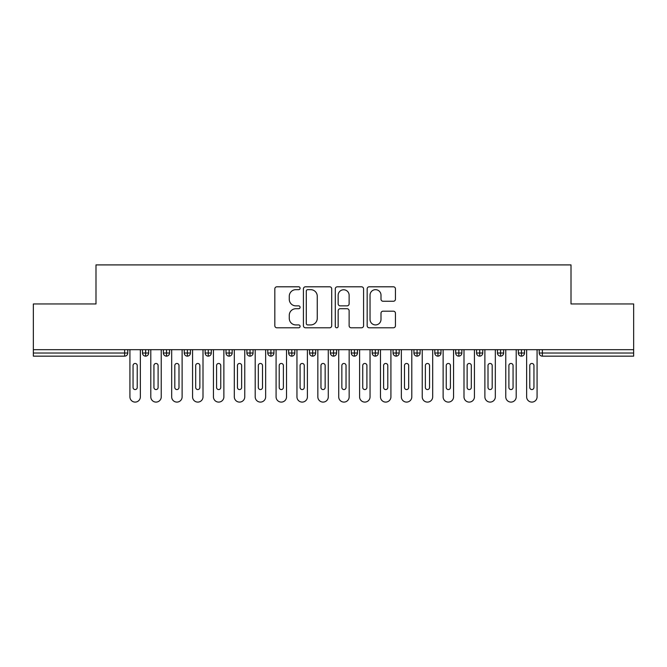 <?xml version="1.0" encoding="UTF-8"?>
<svg xmlns="http://www.w3.org/2000/svg" width="667" height="667" viewBox="0 0 667 667"><rect width="100%" height="100%" fill="white"/><g stroke="black" fill="none" stroke-linecap="round" stroke-linejoin="round"><path stroke-width="1" d="M300.092 288.236A1.434 1.434 0 0 0 298.658 286.802L276.88 286.802A2.051 2.051 0 0 0 274.829 288.853L274.829 325.738A2.051 2.051 0 0 0 276.88 327.789L298.658 327.789A1.434 1.434 0 0 0 300.092 326.355A1.434 1.434 0 0 0 298.658 324.921L295.84 324.921A6.562 6.562 0 0 1 289.278 318.359L289.278 315.291A6.562 6.562 0 0 1 295.84 308.729L298.658 308.729A1.434 1.434 0 0 0 300.092 307.295A1.434 1.434 0 0 0 298.658 305.861L295.84 305.861A6.562 6.562 0 0 1 289.278 299.3L289.278 296.231A6.562 6.562 0 0 1 295.84 289.67L298.658 289.67A1.434 1.434 0 0 0 300.092 288.236M393.397 301.251A2.051 2.051 0 0 0 395.448 299.2L395.448 288.853A2.051 2.051 0 0 0 393.397 286.802L369.21 286.802A2.051 2.051 0 0 0 367.167 288.853L367.167 325.738A2.051 2.051 0 0 0 369.21 327.789L393.397 327.789A2.051 2.051 0 0 0 395.448 325.738L395.448 313.24A2.051 2.051 0 0 0 393.397 311.189L383.05 311.189A2.051 2.051 0 0 0 380.999 313.24L380.999 319.443A5.486 5.486 0 0 1 375.513 324.921A5.486 5.486 0 0 1 370.035 319.443L370.035 295.156A5.486 5.486 0 0 1 375.513 289.67A5.486 5.486 0 0 1 380.999 295.156L380.999 299.2A2.051 2.051 0 0 0 383.05 301.251L393.397 301.251M33.35 349.683L633.65 349.683L633.65 303.952L571.01 303.952L571.01 264.907L95.99 264.907L95.99 303.952L33.35 303.952L33.35 353.026L124.646 353.026L124.646 349.683M331.707 288.853A2.051 2.051 0 0 0 329.656 286.802L305.469 286.802A2.051 2.051 0 0 0 303.427 288.853L303.427 325.738A2.051 2.051 0 0 0 305.469 327.789L329.656 327.789A2.051 2.051 0 0 0 331.707 325.738L331.707 288.853M337.344 286.802L361.531 286.802A2.051 2.051 0 0 1 363.573 288.853L363.573 325.738A2.051 2.051 0 0 1 361.531 327.789L351.175 327.789A2.051 2.051 0 0 1 349.124 325.738L349.124 310.78A2.051 2.051 0 0 0 347.082 308.729L340.212 308.729A2.051 2.051 0 0 0 338.161 310.78L338.161 326.355A1.434 1.434 0 0 1 336.727 327.789A1.434 1.434 0 0 1 335.293 326.355L335.293 288.853A2.051 2.051 0 0 1 337.344 286.802M127.781 349.683L127.781 353.026A3.135 3.135 0 0 1 124.646 356.153L33.35 356.153L33.35 353.026M633.65 349.683L633.65 356.153L542.354 356.153A3.135 3.135 0 0 1 539.219 353.026L539.219 349.683L539.219 353.026A3.135 3.135 0 0 0 542.354 356.153L542.354 353.026L633.65 353.026M145.631 356.153A3.135 3.135 0 0 1 142.496 353.026L142.496 349.683L142.496 353.026A3.135 3.135 0 0 0 145.631 356.153A3.135 3.135 0 0 0 148.658 353.026L148.658 349.683L148.658 353.026A3.135 3.135 0 0 1 145.631 356.153L145.631 353.026L148.658 353.026M145.631 349.683L145.631 353.026L142.496 353.026M124.646 356.153A3.135 3.135 0 0 0 127.781 353.026A3.135 3.135 0 0 1 124.646 356.153L124.646 353.026L127.781 353.026M166.508 349.683L166.508 353.026L163.382 353.026L163.382 349.683L163.382 353.026A3.135 3.135 0 0 0 166.508 356.153A3.135 3.135 0 0 0 169.543 353.026L169.543 349.683L169.543 353.026A3.135 3.135 0 0 1 166.508 356.153A3.135 3.135 0 0 1 163.382 353.026A3.135 3.135 0 0 0 166.508 356.153L166.508 353.026L169.543 353.026M187.394 349.683L187.394 353.026L184.259 353.026L184.259 349.683L184.259 353.026A3.135 3.135 0 0 0 187.394 356.153A3.135 3.135 0 0 0 190.42 353.026L190.42 349.683L190.42 353.026A3.135 3.135 0 0 1 187.394 356.153A3.135 3.135 0 0 1 184.259 353.026A3.135 3.135 0 0 0 187.394 356.153L187.394 353.026L190.42 353.026M208.271 349.683L208.271 356.153A3.135 3.135 0 0 1 205.144 353.026L205.144 349.683L205.144 353.026A3.135 3.135 0 0 0 208.271 356.153A3.135 3.135 0 0 0 211.297 353.026L211.297 349.683M229.156 349.683L229.156 356.153A3.135 3.135 0 0 1 226.021 353.026A3.135 3.135 0 0 0 229.156 356.153A3.135 3.135 0 0 1 226.021 353.026L226.021 349.683M232.183 349.683L232.183 353.026A3.135 3.135 0 0 1 229.156 356.153A3.135 3.135 0 0 0 232.183 353.026L226.021 353.026M250.033 349.683L250.033 353.026L246.898 353.026L246.898 349.683L246.898 353.026A3.135 3.135 0 0 0 250.033 356.153A3.135 3.135 0 0 0 253.06 353.026L253.06 349.683L253.06 353.026A3.135 3.135 0 0 1 250.033 356.153A3.135 3.135 0 0 1 246.898 353.026A3.135 3.135 0 0 0 250.033 356.153L250.033 353.026L253.06 353.026M270.91 356.153A3.135 3.135 0 0 1 267.784 353.026L267.784 349.683L267.784 353.026A3.135 3.135 0 0 0 270.91 356.153A3.135 3.135 0 0 0 273.937 353.026L273.937 349.683L273.937 353.026A3.135 3.135 0 0 1 270.91 356.153L270.91 353.026L273.937 353.026M291.796 349.683L291.796 353.026L288.661 353.026L288.661 349.683L288.661 353.026A3.135 3.135 0 0 0 291.796 356.153A3.135 3.135 0 0 0 294.822 353.026L294.822 349.683L294.822 353.026A3.135 3.135 0 0 1 291.796 356.153A3.135 3.135 0 0 1 288.661 353.026A3.135 3.135 0 0 0 291.796 356.153L291.796 353.026L294.822 353.026M312.673 349.683L312.673 356.153A3.135 3.135 0 0 1 309.538 353.026L309.538 349.683L309.538 353.026A3.135 3.135 0 0 0 312.673 356.153A3.135 3.135 0 0 0 315.699 353.026L315.699 349.683M333.55 349.683L333.55 356.153A3.135 3.135 0 0 1 330.423 353.026L330.423 349.683L330.423 353.026A3.135 3.135 0 0 0 333.55 356.153A3.135 3.135 0 0 0 336.577 353.026L336.577 349.683M354.435 349.683L354.435 356.153A3.135 3.135 0 0 1 351.301 353.026L351.301 349.683L351.301 353.026A3.135 3.135 0 0 0 354.435 356.153A3.135 3.135 0 0 0 357.462 353.026L357.462 349.683M375.313 349.683L375.313 353.026L372.178 353.026L372.178 349.683L372.178 353.026A3.135 3.135 0 0 0 375.313 356.153A3.135 3.135 0 0 0 378.339 353.026L378.339 349.683L378.339 353.026A3.135 3.135 0 0 1 375.313 356.153A3.135 3.135 0 0 1 372.178 353.026A3.135 3.135 0 0 0 375.313 356.153L375.313 353.026L378.339 353.026M396.19 349.683L396.19 353.026L393.063 353.026L393.063 349.683L393.063 353.026A3.135 3.135 0 0 0 396.19 356.153A3.135 3.135 0 0 0 399.216 353.026L399.216 349.683L399.216 353.026A3.135 3.135 0 0 1 396.19 356.153A3.135 3.135 0 0 1 393.063 353.026A3.135 3.135 0 0 0 396.19 356.153L396.19 353.026L399.216 353.026M417.075 349.683L417.075 353.026L413.94 353.026L413.94 349.683L413.94 353.026A3.135 3.135 0 0 0 417.075 356.153A3.135 3.135 0 0 0 420.102 353.026L420.102 349.683L420.102 353.026A3.135 3.135 0 0 1 417.075 356.153A3.135 3.135 0 0 1 413.94 353.026A3.135 3.135 0 0 0 417.075 356.153L417.075 353.026L420.102 353.026M437.952 349.683L437.952 356.153A3.135 3.135 0 0 1 434.817 353.026L434.817 349.683L434.817 353.026A3.135 3.135 0 0 0 437.952 356.153A3.135 3.135 0 0 0 440.979 353.026L440.979 349.683M458.829 349.683L458.829 356.153A3.135 3.135 0 0 1 455.703 353.026L455.703 349.683L455.703 353.026A3.135 3.135 0 0 0 458.829 356.153A3.135 3.135 0 0 0 461.856 353.026L461.856 349.683M479.715 349.683L479.715 353.026L476.58 353.026L476.58 349.683L476.58 353.026A3.135 3.135 0 0 0 479.715 356.153A3.135 3.135 0 0 0 482.741 353.026L482.741 349.683L482.741 353.026A3.135 3.135 0 0 1 479.715 356.153A3.135 3.135 0 0 1 476.58 353.026A3.135 3.135 0 0 0 479.715 356.153L479.715 353.026L482.741 353.026M500.592 349.683L500.592 356.153A3.135 3.135 0 0 1 497.457 353.026L497.457 349.683L497.457 353.026A3.135 3.135 0 0 0 500.592 356.153A3.135 3.135 0 0 0 503.618 353.026L503.618 349.683M521.469 349.683L521.469 356.153A3.135 3.135 0 0 1 518.342 353.026L518.342 349.683L518.342 353.026A3.135 3.135 0 0 0 521.469 356.153A3.135 3.135 0 0 0 524.504 353.026L524.504 349.683M270.91 349.683L270.91 353.026L267.784 353.026M307.729 289.67A1.434 1.434 0 0 0 306.295 291.104L306.295 323.487A1.434 1.434 0 0 0 307.729 324.921L310.697 324.921A6.562 6.562 0 0 0 317.259 318.359L317.259 296.231A6.562 6.562 0 0 0 310.697 289.67L307.729 289.67M349.124 295.256A5.486 5.486 0 0 0 343.647 289.77A5.486 5.486 0 0 0 338.161 295.256L338.161 303.81A2.051 2.051 0 0 0 340.212 305.861L347.082 305.861A2.051 2.051 0 0 0 349.124 303.81L349.124 295.256M129.923 396.873L129.923 349.683L129.923 396.873A5.219 5.219 0 0 0 135.143 402.093A5.219 5.219 0 0 0 140.362 396.873L140.362 349.683L140.362 396.873M137.227 365.549A2.084 2.084 0 0 0 135.143 363.465A2.084 2.084 0 0 0 133.05 365.549A2.084 2.084 0 0 1 135.143 363.465A2.084 2.084 0 0 1 137.227 365.549L137.227 387.477A2.084 2.084 0 0 1 135.143 389.561A2.084 2.084 0 0 1 133.05 387.477A2.084 2.084 0 0 0 135.143 389.561A2.084 2.084 0 0 0 137.227 387.477M133.05 387.477L133.05 365.549M150.8 396.873L150.8 349.683L150.8 396.873A5.219 5.219 0 0 0 156.02 402.093A5.219 5.219 0 0 0 161.239 396.873L161.239 349.683L161.239 396.873M158.104 365.549A2.084 2.084 0 0 0 156.02 363.465A2.084 2.084 0 0 0 153.935 365.549A2.084 2.084 0 0 1 156.02 363.465A2.084 2.084 0 0 1 158.104 365.549L158.104 387.477A2.084 2.084 0 0 1 156.02 389.561A2.084 2.084 0 0 1 153.935 387.477A2.084 2.084 0 0 0 156.02 389.561A2.084 2.084 0 0 0 158.104 387.477M171.677 396.873L171.677 349.683L171.677 396.873A5.219 5.219 0 0 0 176.897 402.093A5.219 5.219 0 0 0 182.116 396.873L182.116 349.683L182.116 396.873M178.989 365.549A2.084 2.084 0 0 0 176.897 363.465A2.084 2.084 0 0 0 174.812 365.549A2.084 2.084 0 0 1 176.897 363.465A2.084 2.084 0 0 1 178.989 365.549L178.989 387.477A2.084 2.084 0 0 1 176.897 389.561A2.084 2.084 0 0 1 174.812 387.477A2.084 2.084 0 0 0 176.897 389.561A2.084 2.084 0 0 0 178.989 387.477M192.563 396.873L192.563 349.683L192.563 396.873A5.219 5.219 0 0 0 197.782 402.093A5.219 5.219 0 0 0 203.001 396.873L203.001 349.683L203.001 396.873M199.867 365.549A2.084 2.084 0 0 0 197.782 363.465A2.084 2.084 0 0 0 195.689 365.549A2.084 2.084 0 0 1 197.782 363.465A2.084 2.084 0 0 1 199.867 365.549L199.867 387.477A2.084 2.084 0 0 1 197.782 389.561A2.084 2.084 0 0 1 195.689 387.477A2.084 2.084 0 0 0 197.782 389.561A2.084 2.084 0 0 0 199.867 387.477M213.44 396.873L213.44 349.683L213.44 396.873A5.219 5.219 0 0 0 218.659 402.093A5.219 5.219 0 0 0 223.879 396.873L223.879 349.683L223.879 396.873M220.752 365.549A2.084 2.084 0 0 0 218.659 363.465A2.084 2.084 0 0 0 216.575 365.549A2.084 2.084 0 0 1 218.659 363.465A2.084 2.084 0 0 1 220.752 365.549L220.752 387.477A2.084 2.084 0 0 1 218.659 389.561A2.084 2.084 0 0 1 216.575 387.477A2.084 2.084 0 0 0 218.659 389.561A2.084 2.084 0 0 0 220.752 387.477M153.935 387.477L153.935 365.549M174.812 387.477L174.812 365.549M195.689 387.477L195.689 365.549M216.575 387.477L216.575 365.549M234.317 396.873L234.317 349.683L234.317 396.873A5.219 5.219 0 0 0 239.536 402.093A5.219 5.219 0 0 0 244.764 396.873L244.764 349.683L244.764 396.873M241.629 365.549A2.084 2.084 0 0 0 239.536 363.465A2.084 2.084 0 0 0 237.452 365.549A2.084 2.084 0 0 1 239.536 363.465A2.084 2.084 0 0 1 241.629 365.549L241.629 387.477A2.084 2.084 0 0 1 239.536 389.561A2.084 2.084 0 0 1 237.452 387.477A2.084 2.084 0 0 0 239.536 389.561A2.084 2.084 0 0 0 241.629 387.477M237.452 387.477L237.452 365.549M255.203 396.873L255.203 349.683L255.203 396.873A5.219 5.219 0 0 0 260.422 402.093A5.219 5.219 0 0 0 265.641 396.873L265.641 349.683L265.641 396.873M262.506 365.549A2.084 2.084 0 0 0 260.422 363.465A2.084 2.084 0 0 0 258.329 365.549A2.084 2.084 0 0 1 260.422 363.465A2.084 2.084 0 0 1 262.506 365.549L262.506 387.477A2.084 2.084 0 0 1 260.422 389.561A2.084 2.084 0 0 1 258.329 387.477A2.084 2.084 0 0 0 260.422 389.561A2.084 2.084 0 0 0 262.506 387.477M258.329 387.477L258.329 365.549M276.08 396.873L276.08 349.683L276.08 396.873A5.219 5.219 0 0 0 281.299 402.093A5.219 5.219 0 0 0 286.518 396.873L286.518 349.683L286.518 396.873M283.392 365.549A2.084 2.084 0 0 0 281.299 363.465A2.084 2.084 0 0 0 279.215 365.549A2.084 2.084 0 0 1 281.299 363.465A2.084 2.084 0 0 1 283.392 365.549L283.392 387.477A2.084 2.084 0 0 1 281.299 389.561A2.084 2.084 0 0 1 279.215 387.477A2.084 2.084 0 0 0 281.299 389.561A2.084 2.084 0 0 0 283.392 387.477M279.215 387.477L279.215 365.549M296.957 396.873L296.957 349.683L296.957 396.873A5.219 5.219 0 0 0 302.176 402.093A5.219 5.219 0 0 0 307.404 396.873L307.404 349.683L307.404 396.873M304.269 365.549A2.084 2.084 0 0 0 302.176 363.465A2.084 2.084 0 0 0 300.092 365.549A2.084 2.084 0 0 1 302.176 363.465A2.084 2.084 0 0 1 304.269 365.549L304.269 387.477A2.084 2.084 0 0 1 302.176 389.561A2.084 2.084 0 0 1 300.092 387.477A2.084 2.084 0 0 0 302.176 389.561A2.084 2.084 0 0 0 304.269 387.477M300.092 387.477L300.092 365.549M317.842 396.873L317.842 349.683L317.842 396.873A5.219 5.219 0 0 0 323.061 402.093A5.219 5.219 0 0 0 328.281 396.873L328.281 349.683L328.281 396.873M325.146 365.549A2.084 2.084 0 0 0 323.061 363.465A2.084 2.084 0 0 0 320.969 365.549A2.084 2.084 0 0 1 323.061 363.465A2.084 2.084 0 0 1 325.146 365.549L325.146 387.477A2.084 2.084 0 0 1 323.061 389.561A2.084 2.084 0 0 1 320.969 387.477A2.084 2.084 0 0 0 323.061 389.561A2.084 2.084 0 0 0 325.146 387.477M320.969 387.477L320.969 365.549M338.719 396.873L338.719 349.683L338.719 396.873A5.219 5.219 0 0 0 343.939 402.093A5.219 5.219 0 0 0 349.158 396.873L349.158 349.683L349.158 396.873M346.031 365.549A2.084 2.084 0 0 0 343.939 363.465A2.084 2.084 0 0 0 341.854 365.549A2.084 2.084 0 0 1 343.939 363.465A2.084 2.084 0 0 1 346.031 365.549L346.031 387.477A2.084 2.084 0 0 1 343.939 389.561A2.084 2.084 0 0 1 341.854 387.477A2.084 2.084 0 0 0 343.939 389.561A2.084 2.084 0 0 0 346.031 387.477M341.854 387.477L341.854 365.549M359.596 396.873L359.596 349.683L359.596 396.873A5.219 5.219 0 0 0 364.824 402.093A5.219 5.219 0 0 0 370.043 396.873L370.043 349.683L370.043 396.873M366.908 365.549A2.084 2.084 0 0 0 364.824 363.465A2.084 2.084 0 0 0 362.731 365.549A2.084 2.084 0 0 1 364.824 363.465A2.084 2.084 0 0 1 366.908 365.549L366.908 387.477A2.084 2.084 0 0 1 364.824 389.561A2.084 2.084 0 0 1 362.731 387.477A2.084 2.084 0 0 0 364.824 389.561A2.084 2.084 0 0 0 366.908 387.477M362.731 387.477L362.731 365.549M380.482 396.873L380.482 349.683L380.482 396.873A5.219 5.219 0 0 0 385.701 402.093A5.219 5.219 0 0 0 390.92 396.873L390.92 349.683L390.92 396.873M387.785 365.549A2.084 2.084 0 0 0 385.701 363.465A2.084 2.084 0 0 0 383.608 365.549A2.084 2.084 0 0 1 385.701 363.465A2.084 2.084 0 0 1 387.785 365.549L387.785 387.477A2.084 2.084 0 0 1 385.701 389.561A2.084 2.084 0 0 1 383.608 387.477A2.084 2.084 0 0 0 385.701 389.561A2.084 2.084 0 0 0 387.785 387.477M383.608 387.477L383.608 365.549M401.359 396.873L401.359 349.683L401.359 396.873A5.219 5.219 0 0 0 406.578 402.093A5.219 5.219 0 0 0 411.797 396.873L411.797 349.683L411.797 396.873M408.671 365.549A2.084 2.084 0 0 0 406.578 363.465A2.084 2.084 0 0 0 404.494 365.549A2.084 2.084 0 0 1 406.578 363.465A2.084 2.084 0 0 1 408.671 365.549L408.671 387.477A2.084 2.084 0 0 1 406.578 389.561A2.084 2.084 0 0 1 404.494 387.477A2.084 2.084 0 0 0 406.578 389.561A2.084 2.084 0 0 0 408.671 387.477M404.494 387.477L404.494 365.549M422.236 396.873L422.236 349.683L422.236 396.873A5.219 5.219 0 0 0 427.464 402.093A5.219 5.219 0 0 0 432.683 396.873L432.683 349.683L432.683 396.873M429.548 365.549A2.084 2.084 0 0 0 427.464 363.465A2.084 2.084 0 0 0 425.371 365.549A2.084 2.084 0 0 1 427.464 363.465A2.084 2.084 0 0 1 429.548 365.549L429.548 387.477A2.084 2.084 0 0 1 427.464 389.561A2.084 2.084 0 0 1 425.371 387.477A2.084 2.084 0 0 0 427.464 389.561A2.084 2.084 0 0 0 429.548 387.477M425.371 387.477L425.371 365.549M443.121 396.873L443.121 349.683L443.121 396.873A5.219 5.219 0 0 0 448.341 402.093A5.219 5.219 0 0 0 453.56 396.873L453.56 349.683L453.56 396.873M450.425 365.549A2.084 2.084 0 0 0 448.341 363.465A2.084 2.084 0 0 0 446.248 365.549A2.084 2.084 0 0 1 448.341 363.465A2.084 2.084 0 0 1 450.425 365.549L450.425 387.477A2.084 2.084 0 0 1 448.341 389.561A2.084 2.084 0 0 1 446.248 387.477A2.084 2.084 0 0 0 448.341 389.561A2.084 2.084 0 0 0 450.425 387.477M446.248 387.477L446.248 365.549M463.999 396.873L463.999 349.683L463.999 396.873A5.219 5.219 0 0 0 469.218 402.093A5.219 5.219 0 0 0 474.437 396.873L474.437 349.683L474.437 396.873M471.311 365.549A2.084 2.084 0 0 0 469.218 363.465A2.084 2.084 0 0 0 467.133 365.549A2.084 2.084 0 0 1 469.218 363.465A2.084 2.084 0 0 1 471.311 365.549L471.311 387.477A2.084 2.084 0 0 1 469.218 389.561A2.084 2.084 0 0 1 467.133 387.477A2.084 2.084 0 0 0 469.218 389.561A2.084 2.084 0 0 0 471.311 387.477M467.133 387.477L467.133 365.549M484.884 396.873L484.884 349.683L484.884 396.873A5.219 5.219 0 0 0 490.103 402.093A5.219 5.219 0 0 0 495.323 396.873L495.323 349.683L495.323 396.873M492.188 365.549A2.084 2.084 0 0 0 490.103 363.465A2.084 2.084 0 0 0 488.011 365.549A2.084 2.084 0 0 1 490.103 363.465A2.084 2.084 0 0 1 492.188 365.549L492.188 387.477A2.084 2.084 0 0 1 490.103 389.561A2.084 2.084 0 0 1 488.011 387.477A2.084 2.084 0 0 0 490.103 389.561A2.084 2.084 0 0 0 492.188 387.477M488.011 387.477L488.011 365.549M505.761 396.873L505.761 349.683L505.761 396.873A5.219 5.219 0 0 0 510.98 402.093A5.219 5.219 0 0 0 516.2 396.873L516.2 349.683L516.2 396.873M513.065 365.549A2.084 2.084 0 0 0 510.98 363.465A2.084 2.084 0 0 0 508.896 365.549A2.084 2.084 0 0 1 510.98 363.465A2.084 2.084 0 0 1 513.065 365.549L513.065 387.477A2.084 2.084 0 0 1 510.98 389.561A2.084 2.084 0 0 1 508.896 387.477A2.084 2.084 0 0 0 510.98 389.561A2.084 2.084 0 0 0 513.065 387.477M508.896 387.477L508.896 365.549M526.638 396.873L526.638 349.683L526.638 396.873A5.219 5.219 0 0 0 531.857 402.093A5.219 5.219 0 0 0 537.077 396.873L537.077 349.683L537.077 396.873M533.95 365.549A2.084 2.084 0 0 0 531.857 363.465A2.084 2.084 0 0 0 529.773 365.549A2.084 2.084 0 0 1 531.857 363.465A2.084 2.084 0 0 1 533.95 365.549L533.95 387.477A2.084 2.084 0 0 1 531.857 389.561A2.084 2.084 0 0 1 529.773 387.477A2.084 2.084 0 0 0 531.857 389.561A2.084 2.084 0 0 0 533.95 387.477M529.773 387.477L529.773 365.549M542.354 349.683L542.354 353.026L539.219 353.026A3.135 3.135 0 0 0 542.354 356.153M205.144 353.026A3.135 3.135 0 0 0 208.271 356.153A3.135 3.135 0 0 0 211.297 353.026L205.144 353.026M309.538 353.026A3.135 3.135 0 0 0 312.673 356.153A3.135 3.135 0 0 0 315.699 353.026L309.538 353.026M330.423 353.026A3.135 3.135 0 0 0 333.55 356.153A3.135 3.135 0 0 0 336.577 353.026L330.423 353.026M351.301 353.026A3.135 3.135 0 0 0 354.435 356.153A3.135 3.135 0 0 0 357.462 353.026L351.301 353.026M434.817 353.026A3.135 3.135 0 0 0 437.952 356.153A3.135 3.135 0 0 0 440.979 353.026L434.817 353.026M455.703 353.026A3.135 3.135 0 0 0 458.829 356.153A3.135 3.135 0 0 0 461.856 353.026L455.703 353.026M497.457 353.026L503.618 353.026A3.135 3.135 0 0 1 500.592 356.153M518.342 353.026A3.135 3.135 0 0 0 521.469 356.153A3.135 3.135 0 0 0 524.504 353.026L518.342 353.026"/></g></svg>
